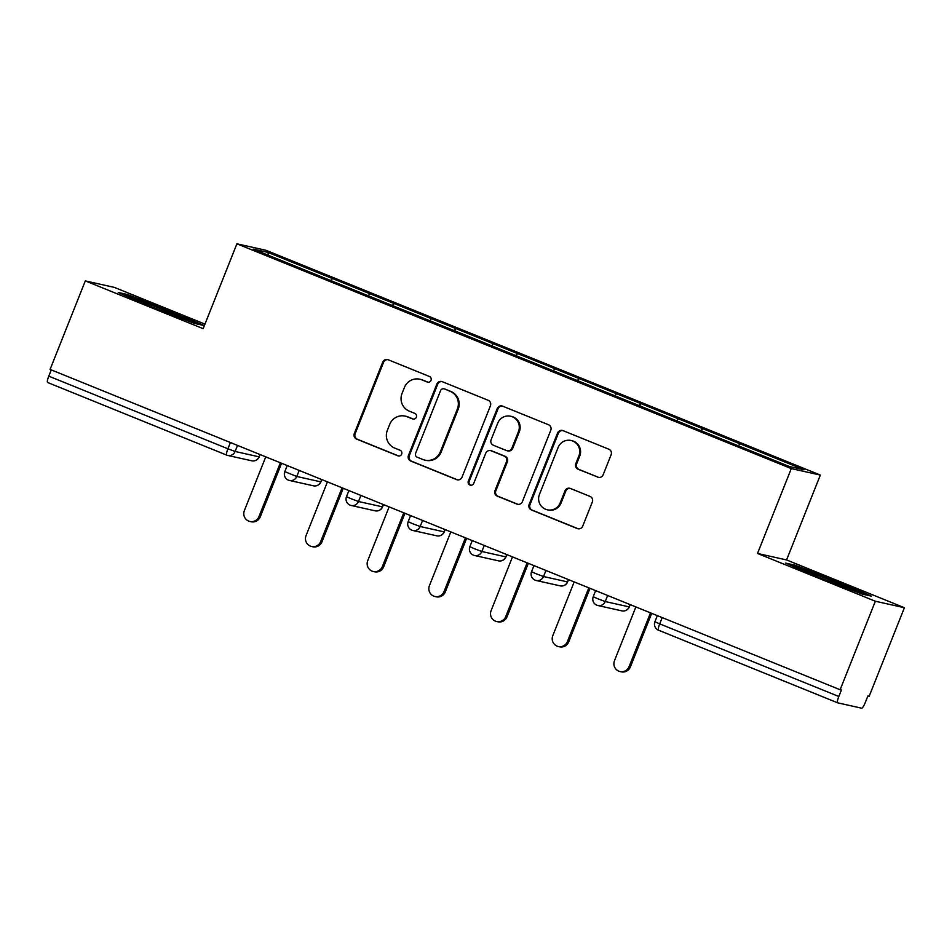 <?xml version="1.0" encoding="UTF-8"?>
<svg xmlns="http://www.w3.org/2000/svg" width="952" height="952" viewBox="0 0 952 952"><rect width="100%" height="100%" fill="white"/><g stroke="black" fill="none" stroke-linecap="round" stroke-linejoin="round"><path stroke-width="1.43" d="M431.018 380.348A2.987 2.927 -77.4 0 0 429.411 376.468L388.178 359.749A4.272 4.189 -77.4 0 0 382.716 362.141L354.299 433.541A4.272 4.189 -77.4 0 0 356.595 439.086L397.841 455.806A2.987 2.927 -77.4 0 0 401.661 454.128A2.987 2.927 -77.4 0 0 400.054 450.248L394.711 448.083A13.673 13.399 -77.4 0 1 387.345 430.352L389.713 424.402A13.673 13.399 -77.4 0 1 407.182 416.75L412.525 418.916A2.987 2.927 -77.4 0 0 416.345 417.238A2.987 2.927 -77.4 0 0 414.727 413.358L409.396 411.193A13.673 13.399 -77.4 0 1 402.03 393.462L404.398 387.512A13.673 13.399 -77.4 0 1 421.867 379.86L427.198 382.026A2.987 2.927 -77.4 0 0 431.018 380.348M597.701 477.178A4.272 4.189 -77.4 0 0 603.152 474.786L611.124 454.747A4.272 4.189 -77.4 0 0 608.828 449.213L563.025 430.637A4.272 4.189 -77.4 0 0 557.563 433.029L529.145 504.441A4.272 4.189 -77.4 0 0 531.454 509.974L577.257 528.55A4.272 4.189 -77.4 0 0 582.707 526.159L592.346 501.954A4.272 4.189 -77.4 0 0 590.038 496.42L570.438 488.471A4.272 4.189 -77.4 0 0 564.976 490.863L560.204 502.858A11.424 11.198 -77.4 0 1 547.329 509.808A11.424 11.198 -77.4 0 1 539.439 494.445L558.146 447.44A11.424 11.198 -77.4 0 1 571.021 440.49A11.424 11.198 -77.4 0 1 578.911 455.853L575.793 463.695A4.272 4.189 -77.4 0 0 578.09 469.229L598.546 477.368A4.272 4.189 -77.4 0 0 598.772 477.452M757.518 553.457L875.352 601.236L840.128 689.748L50.087 369.412L85.311 280.899L203.145 328.678L236.917 243.807L791.291 468.586L757.518 553.457L786.566 559.943L820.338 475.072L791.291 468.586M490.423 405.814A4.272 4.189 -77.4 0 0 488.114 400.268L442.311 381.704A4.272 4.189 -77.4 0 0 436.861 384.096L408.444 455.496A4.272 4.189 -77.4 0 0 410.74 461.042L456.543 479.606A4.272 4.189 -77.4 0 0 462.006 477.214L490.423 405.814M502.668 406.171L548.471 424.735A4.272 4.189 -77.4 0 1 550.768 430.28L522.362 501.68A4.272 4.189 -77.4 0 1 516.9 504.084L497.301 496.135A4.272 4.189 -77.4 0 1 494.992 490.589L506.523 461.637A4.272 4.189 -77.4 0 0 504.215 456.091L491.208 450.82A4.272 4.189 -77.4 0 0 485.758 453.212L473.751 483.366A2.987 2.927 -77.4 0 1 470.383 485.175A2.987 2.927 -77.4 0 1 468.325 481.153L497.206 408.563A4.272 4.189 -77.4 0 1 502.668 406.171M820.338 475.072L265.965 250.293L236.917 243.807M701.576 430.958L702.516 428.567L700.886 430.673M702.516 428.567L804.083 469.788L789.351 466.504L253.161 249.091L267.905 252.387L332.153 278.436L330.772 280.614M331.463 280.888L332.153 278.436M332.415 278.496L393.842 303.45L392.462 305.616M393.14 305.901L393.842 303.45M394.092 303.51L455.532 328.464L454.14 330.63M454.83 330.903L455.532 328.464M455.782 328.511L517.21 353.466L515.829 355.643M516.519 355.917L517.21 353.466M517.471 353.525L578.899 378.479L577.519 380.657M578.197 380.931L578.899 378.479M579.149 378.539L640.577 403.493L639.197 405.659M639.887 405.945L640.577 403.493M640.839 403.553L702.267 428.507M678.145 418.725L676.789 420.855M616.468 393.712L615.099 395.842M554.778 368.698L553.421 370.84M493.088 343.696L491.732 345.826M431.411 318.682L430.042 320.812M369.721 293.668L368.365 295.798M51.277 369.888L48.778 376.159L227.909 448.785L230.396 442.525M226.683 455.104L47.636 382.502A6.533 1.285 -67.9 0 1 47.6 382.49A6.533 1.285 -67.9 0 1 48.778 376.159M267.905 252.387L268.726 255.41M204.954 324.12L114.347 287.385L85.311 280.899M875.352 601.236L904.4 607.721L869.176 696.233L867.903 695.948L865.332 702.409A6.533 1.285 112.1 0 1 861.655 708.193L837.689 702.838A6.533 1.285 112.1 0 1 837.653 702.826A6.533 1.285 112.1 0 1 838.831 696.495L841.401 690.033L840.128 689.748M904.4 607.721L786.566 559.943M739.835 443.739L738.478 445.869M170.551 311.102L127.675 294.573L118.238 292.466L151.689 306.889L194.565 323.418L203.99 325.524L170.551 311.102L170.218 311.958M785.709 563.108L819.148 577.519L862.024 594.048L871.461 596.154L838.022 581.731L795.146 565.214L785.709 563.108M428.091 382.228A2.987 2.927 -77.4 0 1 428.043 382.204L422.712 380.05A13.673 13.399 -77.4 0 0 420.641 379.396L419.796 379.205M405.112 416.107L405.957 416.286A13.673 13.399 -77.4 0 1 408.027 416.94L413.37 419.106A2.987 2.927 -77.4 0 0 413.406 419.118M387.94 359.666A4.272 4.189 -77.4 0 0 383.561 362.331L355.144 433.731A4.272 4.189 -77.4 0 0 357.452 439.277L398.686 455.996A2.987 2.927 -77.4 0 0 398.721 456.008L397.841 455.806M442.085 381.609A4.272 4.189 -77.4 0 0 437.706 384.287L409.289 455.687A4.272 4.189 -77.4 0 0 411.585 461.232L457.388 479.796A4.272 4.189 -77.4 0 0 457.615 479.879M444.382 388.987A2.987 2.927 -77.4 0 0 440.55 390.653L415.607 453.33A2.987 2.927 -77.4 0 0 417.226 457.21L422.855 459.495A13.673 13.399 -77.4 0 0 440.324 451.843L457.377 408.991A13.673 13.399 -77.4 0 0 449.998 391.26L445.227 389.178A2.987 2.927 -77.4 0 0 444.774 389.035L443.918 388.844M424.925 460.149L425.77 460.328A13.673 13.399 -77.4 0 0 441.169 452.033L440.324 451.843M445.227 389.178L450.855 391.45A13.673 13.399 -77.4 0 1 458.221 409.182L441.169 452.033M490.566 450.617L491.41 450.808A4.272 4.189 -77.4 0 1 492.065 451.01L505.06 456.282A4.272 4.189 -77.4 0 1 507.368 461.827L495.837 490.78A4.272 4.189 -77.4 0 0 498.146 496.325L517.745 504.262A4.272 4.189 -77.4 0 0 517.971 504.358M502.442 406.087A4.272 4.189 -77.4 0 0 498.063 408.753L469.169 481.343A2.987 2.927 -77.4 0 0 470.823 485.246M518.471 431.577A11.424 11.198 -77.4 0 0 510.581 416.226A11.424 11.198 -77.4 0 0 497.717 423.164L491.125 439.729A4.272 4.189 -77.4 0 0 493.422 445.262L506.428 450.534A4.272 4.189 -77.4 0 0 511.89 448.142L518.471 431.577L519.328 431.768A11.424 11.198 -77.4 0 0 511.426 416.405L510.581 416.226M507.071 450.736L507.916 450.927A4.272 4.189 -77.4 0 0 512.735 448.332L511.89 448.142M519.328 431.768L512.735 448.332M571.021 440.49L571.866 440.681A11.424 11.198 -77.4 0 1 579.756 456.044L576.638 463.874A4.272 4.189 -77.4 0 0 578.947 469.419L598.546 477.368M547.329 509.808L548.173 509.998A11.424 11.198 -77.4 0 0 561.049 503.049L560.204 502.858M570.212 488.388A4.272 4.189 -77.4 0 0 565.821 491.053L561.049 503.049M562.799 430.554A4.272 4.189 -77.4 0 0 558.408 433.219L530.002 504.631A4.272 4.189 -77.4 0 0 532.299 510.165L578.102 528.741A4.272 4.189 -77.4 0 0 578.328 528.824M127.282 295.584L127.675 294.573M794.741 566.214L795.146 565.214M837.677 582.6L838.022 581.731M258.98 516.579L260.253 516.865A8.056 7.89 102.6 0 1 251.185 521.755L249.912 521.47A8.056 7.89 -77.4 0 0 258.98 516.579L280.388 462.791M265.763 456.853L244.355 510.653A8.056 7.89 -77.4 0 0 249.912 521.47M260.253 516.865L281.578 463.267M320.669 541.593L321.943 541.878A8.056 7.89 102.6 0 1 312.863 546.769L311.601 546.484A8.056 7.89 -77.4 0 0 320.669 541.593L342.077 487.805M327.44 481.867L306.032 535.667A8.056 7.89 -77.4 0 0 311.601 546.484M321.943 541.878L343.267 488.281M382.347 566.607L383.62 566.892A8.056 7.89 102.6 0 1 374.553 571.783L373.279 571.497A8.056 7.89 -77.4 0 0 382.347 566.607L403.755 512.807M389.13 506.88L367.722 560.668A8.056 7.89 -77.4 0 0 373.279 571.497M383.62 566.892L404.945 513.295M444.037 591.62L445.31 591.906A8.056 7.89 102.6 0 1 436.242 596.797L434.969 596.511A8.056 7.89 -77.4 0 0 444.037 591.62L465.445 537.82M450.82 531.894L429.411 585.682A8.056 7.89 -77.4 0 0 434.969 596.511M445.31 591.906L466.635 538.308M505.726 616.622L506.988 616.908A8.056 7.89 102.6 0 1 497.92 621.799L496.658 621.525A8.056 7.89 -77.4 0 0 505.726 616.622L527.134 562.834M512.497 556.896L491.089 610.696A8.056 7.89 -77.4 0 0 496.658 621.525M506.988 616.908L528.324 563.322M567.404 641.636L568.677 641.922A8.056 7.89 102.6 0 1 559.609 646.813L558.336 646.527A8.056 7.89 -77.4 0 0 567.404 641.636L588.812 587.848M574.187 581.91L552.779 635.71A8.056 7.89 -77.4 0 0 558.336 646.527M568.677 641.922L590.002 588.324M185.854 320.062A28.286 0.916 21.7 0 0 187.02 320.288A28.286 0.916 21.7 0 0 185.807 319.444A28.286 0.916 21.7 0 0 156.152 306.996A28.286 0.916 21.7 0 0 134.541 299.404A28.286 0.916 21.7 0 0 134.779 299.594M123.51 294.739L128.401 295.834L169.944 311.839L199.146 324.442M853.325 590.692A28.286 0.916 21.7 0 0 854.491 590.93A28.286 0.916 21.7 0 0 853.278 590.073A28.286 0.916 21.7 0 0 823.611 577.626A28.286 0.916 21.7 0 0 802 570.046A28.286 0.916 21.7 0 0 802.238 570.236M790.981 565.381L795.86 566.464L837.403 582.481L866.617 595.071M629.093 666.65L630.367 666.936A8.056 7.89 102.6 0 1 621.299 671.826L620.026 671.541A8.056 7.89 -77.4 0 0 629.093 666.65L650.502 612.85M635.876 606.924L614.468 660.724A8.056 7.89 -77.4 0 0 620.026 671.541M630.367 666.936L651.692 613.338M47.6 382.49L226.731 455.127A6.533 1.285 -67.9 0 1 226.731 455.127A6.533 1.285 -67.9 0 1 227.909 448.785L235.108 451.474L259.075 456.829L259.991 454.52M837.605 702.802L658.558 630.212A6.533 1.285 112.1 0 0 658.558 630.212L837.653 702.826M662.199 617.598L659.7 623.869L838.831 696.495M659.7 623.869A6.533 1.285 112.1 0 0 658.522 630.2A6.533 6.533 0 0 1 654.917 621.739L659.7 623.869M237.524 445.405L235.108 451.474A6.533 6.402 -77.4 0 1 226.766 455.139A6.533 6.533 0 0 0 227.754 455.449L251.721 460.792A6.533 6.402 -77.4 0 0 259.075 456.829L260.11 454.568M299.214 470.419L296.798 476.488L284.803 471.668A6.533 6.533 0 0 0 289.444 480.451A6.533 6.402 -77.4 0 0 296.798 476.488L320.764 481.843L321.681 479.534M360.891 495.433L358.476 501.502L382.442 506.845L383.358 504.536M422.581 520.447L420.165 526.515L444.132 531.859L445.048 529.55M484.27 545.448L481.855 551.517L505.81 556.872L506.738 554.564M545.948 570.462L543.533 576.531L567.499 581.886L568.415 579.578M607.638 595.476L605.222 601.545L629.189 606.888L630.105 604.579M320.895 481.843L320.764 481.843A6.533 6.402 -77.4 0 1 313.41 485.806A6.533 6.533 0 0 0 320.895 481.843L321.8 479.582M288.456 480.141A6.533 6.402 -77.4 0 0 289.444 480.451L313.41 485.806M351.276 498.812L346.48 496.682A6.533 6.533 0 0 0 351.121 505.464A6.533 6.402 -77.4 0 0 358.476 501.502L351.276 498.812M382.573 506.857L382.442 506.845A6.533 6.402 -77.4 0 1 375.088 510.819A6.533 6.533 0 0 0 382.573 506.857L383.477 504.584M350.134 505.155A6.533 6.402 -77.4 0 0 351.121 505.464L375.088 510.819M412.966 523.826L408.17 521.696A6.533 6.533 0 0 0 411.776 530.157A6.533 6.402 -77.4 0 0 420.165 526.515L412.966 523.826M444.263 531.87L444.132 531.859A6.533 6.402 -77.4 0 1 436.778 535.821A6.533 6.533 0 0 0 444.263 531.87L445.167 529.598M474.655 548.828L469.86 546.698A6.533 6.533 0 0 0 474.501 555.492A6.533 6.402 -77.4 0 0 481.855 551.517L474.655 548.828M505.952 556.884L505.81 556.872A6.533 6.402 -77.4 0 1 498.467 560.835A6.533 6.533 0 0 0 505.952 556.884L506.857 554.611M473.513 555.183A6.533 6.402 -77.4 0 0 474.501 555.492L498.467 560.835M536.333 573.842L531.537 571.712A6.533 6.533 0 0 0 536.178 580.494A6.533 6.402 -77.4 0 0 543.533 576.531L536.333 573.842M567.63 581.886L567.499 581.886A6.533 6.402 -77.4 0 1 560.145 585.849A6.533 6.533 0 0 0 567.63 581.886L568.534 579.625M535.191 580.184A6.533 6.402 -77.4 0 0 536.178 580.494L560.145 585.849M598.023 598.856L593.227 596.726A6.533 6.533 0 0 0 597.868 605.508A6.533 6.402 -77.4 0 0 605.222 601.545L598.023 598.856M629.32 606.9L629.189 606.888A6.533 6.402 -77.4 0 1 621.834 610.863A6.533 6.533 0 0 0 629.32 606.9L630.224 604.639M596.88 605.198A6.533 6.402 -77.4 0 0 597.868 605.508L621.834 610.863M422.712 380.05L421.867 379.86M413.37 419.106L412.525 418.916M408.027 416.94L407.182 416.75M357.452 439.277L356.595 439.086M355.144 433.731L354.299 433.541M383.561 362.331L382.716 362.141M428.043 382.204L427.198 382.026M457.388 479.796L456.543 479.606M411.585 461.232L410.74 461.042M409.289 455.687L408.444 455.496M437.706 384.287L436.861 384.096M458.221 409.182L457.377 408.991M450.855 391.45L449.998 391.26M517.745 504.262L516.9 504.084M498.146 496.325L497.301 496.135M495.837 490.78L494.992 490.589M507.368 461.827L506.523 461.637M505.06 456.282L504.215 456.091M492.065 451.01L491.208 450.82M469.169 481.343L468.325 481.153M498.063 408.753L497.206 408.563M578.947 469.419L578.09 469.229M576.638 463.874L575.793 463.695M579.756 456.044L578.911 455.853M565.821 491.053L564.976 490.863M578.102 528.741L577.257 528.55M532.299 510.165L531.454 509.974M530.002 504.631L529.145 504.441M558.408 433.219L557.563 433.029M251.721 460.792A6.533 6.533 0 0 0 259.206 456.829M287.23 465.564L284.803 471.668M348.908 490.577L346.48 496.682M410.598 515.579L408.17 521.696M436.778 535.821L412.811 530.478A6.533 6.533 0 0 1 411.776 530.157M472.287 540.593L469.86 546.698M533.965 565.607L531.537 571.712M595.654 590.621L593.227 596.726M657.344 615.623L654.917 621.739"/></g></svg>
